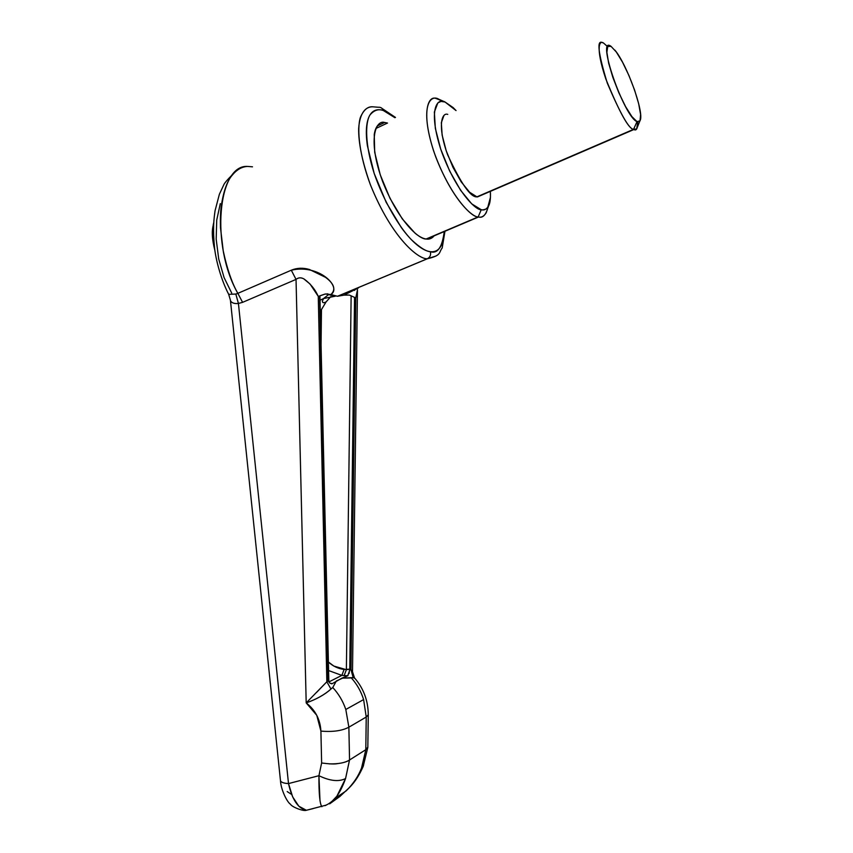 <?xml version="1.0" encoding="UTF-8"?>
<svg xmlns="http://www.w3.org/2000/svg" width="853" height="853" viewBox="0 0 853 853"><rect width="100%" height="100%" fill="white"/><g stroke="black" fill="none" stroke-linecap="round" stroke-linejoin="round"><path stroke-width="1.28" d="M372.9 106.817C366.534 106.54 359.923 111.423 358.655 128.494C358.431 143.283 362.322 161.985 370.33 184.579C392.124 238.883 419.004 259.685 427.396 258.715C430.115 257.233 431.096 254.887 430.36 251.688C426.01 251.422 419.697 247.434 411.423 239.725C399.929 227.954 384.223 202.577 374.179 173.415C364.945 144.456 365.041 122.907 369.957 114.995C374.019 110.186 378.476 108.683 383.317 110.506C382.379 108.15 380.737 107.073 378.391 107.265C380.737 107.073 382.379 108.15 383.317 110.506C379.073 109.109 375.512 109.557 372.633 111.85C369.775 114.174 367.867 118.258 366.929 124.101C366.001 129.976 366.161 137.194 367.398 145.756L374.179 173.415L386.185 202.342L401.283 227.506C406.625 234.852 411.807 240.599 416.861 244.768C421.894 248.916 426.393 251.219 430.36 251.688C434.316 252.147 437.472 250.835 439.828 247.743C442.174 244.651 443.592 240.098 444.082 234.074L444.242 231.558C442.217 247.317 437.589 254.023 430.36 251.688C431.096 254.887 430.115 257.233 427.396 258.715C419.004 259.685 392.124 238.883 370.33 184.579C359.39 155.214 356.693 129.368 360.35 117.501C363.634 109.845 367.824 106.284 372.9 106.817L378.391 107.265M328.768 294.637L335.186 296.215L327.115 293.795M335.186 296.215L323.554 298.55L320.014 300.256L323.554 298.55L335.186 296.215M349.73 669.456L350.978 669.637L349.965 669.669L347.704 675.789L341.85 675.384L328.213 670.415L341.85 675.384L328.917 681.91L341.85 675.384L347.704 675.789L336.327 681.003L332.777 687.518C338.641 693.862 342.981 701.187 345.806 709.483L363.613 699.567C361.032 691.388 356.949 684.181 351.372 677.943L341.925 678.156L332.265 683.648L329.919 683.136L331.764 683.839L329.78 683.008L327.925 680.726L319.608 295.959L318.265 296.471L326.848 681.771L328.032 680.353M375.885 128.472L387.497 123.045L375.885 128.472M387.497 123.045L384.671 122.491C375.981 119.559 367.067 138.954 382.528 181.252C398.916 222.793 419.623 239.554 426.137 239.011L478.16 216.929L481.252 209.731C475.718 210.488 455.299 190.614 440.713 149.136C427.662 108.15 437.792 97.53 445.042 102.019L438.602 99.129C430.594 94.182 419.26 105.697 433.548 150.714C449.574 196.275 472.104 217.867 478.16 216.929L426.137 239.011C429.4 239.458 432.023 238.435 433.996 235.961L434.06 235.876C431.778 238.456 429.272 239.512 426.553 239.064L426.137 239.011C422.853 238.552 419.154 236.601 415.027 233.157L402.296 218.912L390.002 198.354L380.246 174.801L374.691 152.261L374.243 134.518C374.979 129.699 376.504 126.308 378.817 124.335M319.992 800.658L318.926 775.708L288.506 783.576L238.424 303.455L288.506 783.576L318.926 775.708L321.634 762.998L320.909 731.096L316.772 715.315L306.195 702.904L296.034 279.4L242.593 302.346L238.424 303.455L235.823 294.061L237.848 293.357C210.424 245.717 217.771 164.245 247.626 166.431L252.488 166.815M235.577 171.613C228.337 178.565 224.371 183.032 223.699 185.016L219.37 194.281L215.073 210.659C213.879 219.328 212.632 228.252 214.593 248.308C216.054 260.837 221.226 280.019 228.689 294.338L235.833 294.05M247.541 166.442C242.007 166.687 236.974 169.512 232.453 174.918C227.239 180.719 223.507 191.147 221.247 206.181C220.458 211.843 220.202 219.029 220.49 227.762L223.23 250.867C227.143 269.068 232.016 283.239 237.848 293.357L291.299 270.209C296.929 267.853 302.975 267.618 309.436 269.484L325.451 277.3C329.823 280.488 332.489 283.569 333.438 286.533C334.323 289.434 333.47 292.11 330.889 294.562L337.511 296.268L427.396 258.715L337.511 296.268L344.004 295.127L337.511 296.268L325.686 293.944M318.329 296.449L310.055 284.038L303.689 278.792C300.789 277.364 298.241 277.566 296.034 279.4L306.195 702.904C315.354 710.08 320.259 719.474 320.909 731.096C332.798 732.109 342.117 730.808 348.866 727.193L349.549 759.991L365.798 749.691L366.236 717.032L348.866 727.193L366.236 717.032L363.613 699.567L345.806 709.483L348.866 727.193L345.806 709.483C342.981 701.187 338.641 693.862 332.777 687.518L331.028 688.968M394.907 117.703L383.317 110.506C386.377 111.38 390.237 113.78 394.907 117.703M231.696 293.069L224.083 277.588L218.72 259.024L216.182 239.192L216.726 220.085L220.298 203.611M291.15 794.154L287.194 791.573M324.662 805.669L325.718 805.413L324.662 805.669M328.117 680.044L319.608 295.959L325.27 294.018L330.889 294.562C342.298 287.312 319.129 263.673 291.299 270.209L296.034 279.4L291.299 270.209L237.848 293.357L242.593 302.346L237.848 293.357L235.823 294.061L238.424 303.455C234.5 303.881 231.856 303.018 230.491 300.864L280.477 780.666C280.872 789.526 287.034 802.151 290.5 804.272C291.971 807.087 303.583 811.534 306.355 810.275C298.06 808.473 292.11 799.581 288.506 783.576L292.654 796.862L298.838 806.202L306.376 810.275L313.147 808.591M326.315 804.997L325.718 805.413M357.311 292.28L355.776 297.964L350.978 669.637L355.776 297.964L354.549 297.377L349.773 669.189L354.549 297.377L349.346 295.074L344.004 295.127L358.452 287.909M436.064 256.007L427.396 258.715L436.064 256.007M288.506 783.576C283.74 783.299 281.074 782.34 280.498 780.719L280.498 780.719C281.074 782.34 283.74 783.299 288.506 783.576M230.683 301.194L230.011 298.774M330.132 803.505L339.803 796.542L348.845 788.097C354.88 781.369 359.113 774.684 361.533 768.063L365.83 749.67L349.506 760.012L345.572 778.544L336.903 796.148L329.642 803.846M329.951 803.622L335.975 797.416C339.494 792.821 342.693 786.53 345.572 778.544L349.549 759.991L348.866 727.193C342.117 730.808 332.798 732.109 320.909 731.096L321.634 762.998C329.418 764.021 334.707 764.235 337.5 763.627C343.119 762.923 347.128 761.718 349.506 760.012C345.049 762.817 338.289 764.096 329.215 763.872M316.527 692.465L326.848 681.771L330.953 689.053C324.439 694.811 316.186 699.428 306.195 702.904L326.848 681.771L318.265 296.471C315.311 289.583 310.577 283.75 304.052 278.984M321.634 762.998L318.926 775.708C329.983 781.028 338.865 781.966 345.572 778.544C338.865 781.966 329.983 781.028 318.926 775.708C318.819 793.812 319.811 804.144 321.901 806.703M367.814 747.111L365.83 749.67L361.533 768.063L363.517 765.557L361.533 768.063C358.377 776.091 353.6 783.353 347.182 789.846M353.163 677.591L351.372 677.943C356.949 684.181 361.032 691.388 363.613 699.567L366.236 717.032L368.261 714.761L366.236 717.032L365.798 749.691L367.835 747.153L368.272 714.825C368.155 700.878 363.709 688.734 354.923 678.38M348.003 675.629L341.925 678.156L353.174 677.591L354.891 678.37L353.174 677.591L350.978 669.637L352.502 671.972M346.542 293.848L350.658 290.809M354.656 289.135L354.645 290.425L354.656 289.135M325.11 294.05L320.579 295.575M320.28 312.219L321.474 309.575L321.037 346.531L321.474 309.575L326.113 301.855M346.382 669.701L351.137 295.767L346.382 669.701L333.822 666.054L328.021 661.715C332.755 666.118 338.119 668.709 344.122 669.456L349.773 669.189L346.382 669.701L344.111 675.64L346.382 669.701M357.354 288.015L357.407 288.602L357.364 288.015M354.56 297.377L349.346 295.074L344.004 295.127M357.482 289.732L355.765 297.964M228.689 294.349L230.033 298.891M303.316 278.611C300.683 277.342 298.251 277.609 296.034 279.4L242.593 302.346L238.424 303.455M351.926 670.245L352.502 671.748L357.45 290.564M331.838 688.147L330.953 689.053C324.876 694.587 316.634 699.204 306.195 702.904M330.953 689.053L326.848 681.771L328.234 680.342M332.777 687.518L336.327 681.003M330.9 296.545L326.166 301.823C323.692 303.199 322.423 302.964 322.381 301.141L323.554 298.55L328.64 294.573L330.889 294.562M321.474 309.575L320.28 312.166M349.549 670.063L349.09 673.518M341.85 675.384L344.122 669.456L341.85 675.384M213.74 222.622C212.386 227.687 212.482 234.458 214.028 242.924C212.493 234.511 212.386 227.783 213.708 222.718L213.74 222.622M213.175 225.544C211.597 231.611 212.152 239.874 214.849 250.313L212.514 237.891L213.175 225.544M606.931 46.051L603.988 43.439C599.584 39.345 595.031 46.574 605.801 78.913C619.331 112.074 628.586 128.888 633.555 129.347L637.02 121.659C623.884 116.722 595.607 34.493 611.079 46.382L616.292 51.98L622.573 62.258L628.981 75.629L634.611 90.141L638.684 103.757L640.592 114.526L640.027 120.849L637.02 121.659L631.945 116.68L625.537 106.529L618.82 92.71L612.87 77.431L608.658 63.197L606.878 52.3L607.752 46.435L611.079 46.382M447.761 114.398C442.174 112.106 436.896 124.943 447.601 154.713C460.908 183.47 470.675 197.512 476.923 196.851L633.555 129.347C629.077 129.155 620.323 113.726 607.272 83.061C597.974 52.449 596.482 39.025 602.794 42.821M487.585 208.772C485.485 215.414 482.478 218.155 478.554 217.003L478.16 216.929C472.157 217.227 452.431 199.602 435.883 157.272C420.166 114.206 427.811 95.141 435.968 98.458L445.042 102.019L441.033 101.4L437.824 102.914L434.358 112.074L435.329 128.334L440.713 149.136L449.648 171.026L460.599 190.304L471.72 203.867L481.252 209.731L482.947 209.913L485.847 209.124L487.777 207.311L490.454 197.288L490.379 191.371C490.731 198.45 490.112 203.366 488.524 206.106C486.466 209.358 484.035 210.574 481.252 209.731L478.16 216.929C481.231 217.814 483.896 216.449 486.157 212.834L488.513 206.117M456.046 110.57L445.042 102.019L453.124 107.574L456.046 110.57M637.02 121.659L633.555 129.347L636.69 128.899L637.767 121.958C637.713 128.536 636.434 131.053 633.928 129.517L477.413 196.947L482.116 194.932L476.923 196.851L469.64 192.266L461.206 181.892L452.943 167.284L446.204 150.757L442.121 135.03L441.332 122.672L443.901 115.603M440.34 99.908L438.602 99.129M614.853 50.082C626.848 64.199 643.972 111.434 640.283 120.209M426.553 239.064L478.554 217.003M335.474 798.056C331.806 801.735 328.608 804.123 325.857 805.2L306.376 810.275M337.596 296.268L427.47 258.726C441.95 255.388 438.613 252.413 442.185 247.988L444.967 231.248M335.453 798.088L346.233 790.816M367.814 747.452L363.207 766.357C355.968 782.915 348.376 788.204 346.318 790.731M384.671 122.491L377.346 125.924M352.502 671.748L354.507 677.879M328.853 681.803L319.918 295.842M395.483 117.426L382.027 108.438M633.928 129.517L477.413 196.947M639.729 121.339L636.69 128.899"/></g></svg>
